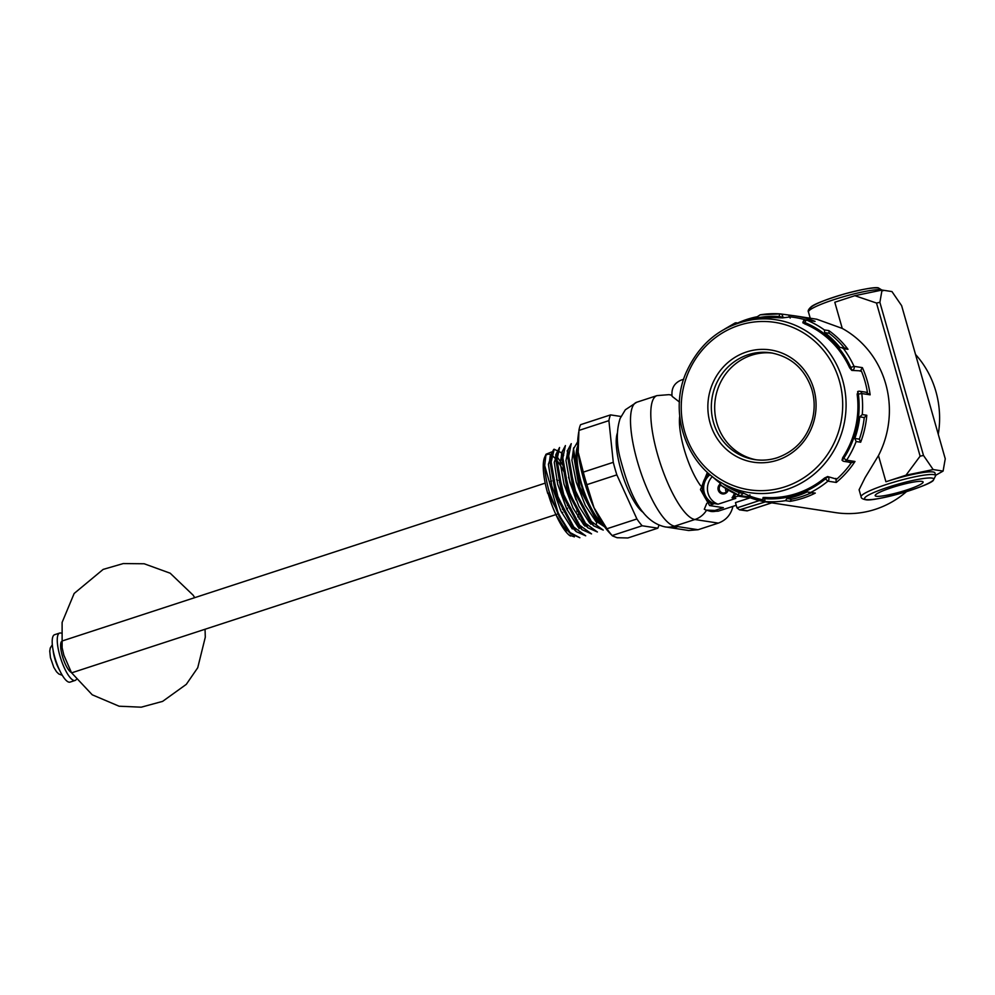 <?xml version="1.0" encoding="UTF-8"?>
<svg xmlns="http://www.w3.org/2000/svg" width="995" height="995" viewBox="0 0 995 995"><rect width="100%" height="100%" fill="white"/><g stroke="black" fill="none" stroke-linecap="round" stroke-linejoin="round"><path stroke-width="1.49" d="M765.466 501.853L739.559 509.863L736.972 507.885L735.467 502.599L749.894 497.886L738.427 496.132L734.049 497.164A17.997 17.139 -81.3 0 0 735.579 493.881M679.722 416.146A44.315 12.201 71.9 0 0 700.567 485.647M720.678 485.087A4.565 4.353 -81.3 0 0 724.808 492.823A4.565 4.353 -81.3 0 0 727.731 489.751M728.29 490.087A5.535 5.274 98.7 0 1 718.614 491.095A5.535 5.274 98.7 0 1 719.92 484.204M725.716 488.533A4.565 4.353 -81.3 0 0 726.3 491.978M734.049 497.164L732.021 497.823L735.79 498.395L718.091 504.179A16.616 15.82 98.7 0 1 712.345 476.568M718.091 504.179L714.323 503.607L709.584 505.56L723.39 507.674L714.932 510.435L718.216 511.169L736.238 505.286M707.395 472.376L700.455 489.59L709.584 505.56M710.032 474.69A16.616 15.82 -81.3 0 0 703.851 490.622A16.616 15.82 -81.3 0 0 714.323 503.607M773.277 502.786L773.811 502.861A94.152 89.649 98.7 0 1 766.946 502.102L835.576 512.624A94.152 89.649 -81.3 0 0 860.812 512.723L863.15 512.35A94.152 89.649 98.7 0 0 888.709 503.719L889.468 503.321A94.152 89.649 -81.3 0 0 906.457 491.667M915.524 354.456A94.152 89.649 98.7 0 1 920.039 359.879L921.519 361.832A94.152 89.649 -81.3 0 1 939.23 426.755L938.845 430.325A94.152 89.649 98.7 0 1 938.273 434.28M861.11 496.816A38.768 5.137 -15.9 0 1 886.682 484.403A38.768 5.137 -15.9 0 1 935.686 475.573L933.173 480.61C930.313 483.334 919.542 487.575 900.848 493.333C881.471 498.458 869.804 500.597 865.874 499.776C862.603 499.129 861.011 498.147 861.11 496.816L859.095 489.751L865.09 477.662L878.473 455.586A94.152 89.649 -81.3 0 0 842.255 328.425L816.82 319.233L795.49 315.95A94.152 89.649 98.7 0 1 815.079 321.41L806.709 320.129A2.774 0.821 112.4 0 0 804.88 322.567L804.594 323.81A90.135 85.819 98.7 0 1 849.63 367.827L854.021 366.347L862.391 367.64A94.152 89.649 98.7 0 1 870.14 394.828L861.769 393.547L857.155 394.219L858.2 391.396M935.611 475.312L943.098 471.083L945.25 458.794L901.632 305.676L891.955 291.572L882.03 290.055L879.879 302.343L876.508 303.04L854.854 295.689L882.03 290.055M923.497 455.461L933.173 469.565L905.997 475.2L920.126 456.158L923.497 455.461L879.879 302.343M920.126 456.158L876.508 303.04M854.854 295.689L834.793 302.244L842.255 328.425M933.173 469.565L943.098 471.083M905.997 475.2L885.923 481.754A38.768 5.137 -15.9 0 1 934.927 472.936L935.686 475.573M906.681 489.988A24.925 3.308 164.1 0 0 923.124 482.003A24.925 3.308 164.1 0 0 898.236 485.659A24.925 3.308 164.1 0 0 875.177 495.659A24.925 3.308 164.1 0 0 906.681 489.988M739.434 491.418L742.556 493.383A2.774 2.637 98.7 0 1 738.986 495.361A94.152 89.649 98.7 0 1 721.35 485.56L738.924 495.348A2.774 0.821 -67.6 0 1 739.148 492.662L739.434 491.418A90.135 85.819 98.7 0 1 735.753 489.789L727.556 485.921C684.983 466.68 667.657 410.375 687.234 370.202C700.977 341.596 722.93 324.718 753.066 319.594A87.448 83.257 98.7 0 1 769.433 319.034A87.448 83.257 98.7 0 1 845.638 395.836A87.448 83.257 98.7 0 1 786.485 489.552A87.448 83.257 98.7 0 1 727.556 485.921M721.35 485.56L719.522 482.674A92.56 88.12 98.7 0 1 712.233 476.468M724.696 329.046L735.23 322.89L737.021 323.338A92.56 88.12 98.7 0 1 757.257 316.721L760.18 314.83A94.152 89.649 98.7 0 1 780.254 313.898L760.18 314.83M734.932 323.089L737.021 323.338M815.079 321.41L806.137 319.967A2.774 2.774 0 0 0 803.015 322.081L803.152 322.094A2.774 2.637 98.7 0 1 806.709 320.129A94.152 89.649 98.7 0 1 824.345 329.917L828.872 330.614A94.152 89.649 98.7 0 1 848.001 349.307L845.775 348.225L841.248 347.529L843.474 348.611A94.152 89.649 98.7 0 1 854.021 366.347A2.774 2.637 -81.3 0 1 852.379 370.215A2.774 0.759 -108.1 0 1 850.8 367.441A91.391 87.013 -81.3 0 0 804.88 322.567L803.015 322.081L802.841 322.828M824.345 329.917L824.668 332.579A92.56 88.12 98.7 0 1 839.991 347.553L841.248 347.529M828.872 330.614L829.183 333.275A92.56 88.12 -81.3 0 1 844.32 347.989M824.668 332.579L829.183 333.275M860.663 442.215L859.357 439.156A92.56 88.12 -81.3 0 0 864.257 417.552L866.794 415.276A94.152 89.649 98.7 0 1 860.663 442.215L856.135 441.519A94.152 89.649 98.7 0 1 846.608 460.187L854.979 461.481A94.152 89.649 98.7 0 1 836.273 482.451L827.902 481.17L824.569 478.023A90.135 85.819 98.7 0 1 765.105 497.45L764.819 498.694A2.774 0.846 94.1 0 0 765.441 501.579L773.811 502.861M867.143 392.391L859.568 391.234A2.774 2.774 0 0 0 858.287 391.333A2.774 0.759 71.9 0 1 858.399 391.333A2.774 2.637 98.7 0 1 861.769 393.547A94.152 89.649 98.7 0 1 862.267 414.579L859.742 416.868A92.56 88.12 98.7 0 1 854.829 438.459L859.357 439.156M854.829 438.459L856.135 441.519M859.742 416.868L864.257 417.552M790.042 501.343L785.515 500.659L786.921 498.532A92.56 88.12 98.7 0 0 807.169 491.916L815.291 493.097A94.152 89.649 98.7 0 1 790.042 501.343L791.448 499.216A92.56 88.12 -81.3 0 0 811.012 492.923M786.921 498.532L791.448 499.216M815.291 493.097L808.773 492.575M851.795 370.401L854.581 370.55L851.795 370.401L849.63 367.827M860.252 371.222L862.391 367.64M866.284 392.391L870.14 394.828M756.299 459.814A54.004 51.417 98.7 0 1 715.33 398.92A54.004 51.417 98.7 0 1 772.667 353.113M857.155 394.219A90.135 85.819 98.7 0 1 842.728 457.663L846.608 460.187A2.774 2.637 -81.3 0 1 844.021 461.381L851.807 462.575L854.979 461.481M866.508 392.291L863.337 391.806M867.354 392.018A92.56 88.12 -81.3 0 0 861.334 370.899L854.581 370.55M804.594 323.81L803.002 322.716M805.639 319.93A92.56 88.12 -81.3 0 0 790.49 316.907L784.806 317.604L779.209 316.534A2.774 0.846 -85.9 0 1 780.254 313.898A2.774 2.637 -81.3 0 1 780.466 313.922A2.774 2.774 0 0 0 780.242 313.898M788.724 315.191A94.152 89.649 98.7 0 1 795.49 315.95L780.466 313.922A2.774 2.637 -81.3 0 1 782.605 317.268L782.468 317.89L784.806 317.604M782.468 317.89L778.923 317.778L779.209 316.534A91.391 87.013 -81.3 0 0 746.126 320.863M753.066 319.594L762.046 318.35A90.135 85.819 98.7 0 1 778.923 317.778M763.078 499.813A92.56 88.12 -81.3 0 1 749.732 496.057L742.693 492.761M765.105 497.45L763.115 497.5M824.569 478.023L827.653 476.543L830.303 477.314L827.653 476.543M848.349 462.053L851.235 462.886A92.56 88.12 -81.3 0 1 836.708 479.18L830.303 477.314M842.728 457.663L842.031 460.163M790.204 318.052L788.625 315.191M749.969 494.901L747.357 496.642M835.875 478.408L836.273 482.451M732.021 497.823A16.616 15.82 -81.3 0 0 734.385 493.321M739.559 509.863L747.121 510.895L771.71 502.823M643.367 512.537A44.315 12.201 -108.1 0 1 622.609 475.324A44.315 12.201 -108.1 0 1 617.385 433.024M698.08 529.726L688.702 530.509L668.59 527.412A22.151 21.094 -81.3 0 0 677.968 526.641L698.08 529.726L718.328 523.109L694.896 519.514L674.61 526.144L677.968 526.641M667.757 527.263A22.151 21.094 -81.3 0 0 668.59 527.412M732.954 506.355C730.939 514.676 726.064 520.261 718.328 523.109M714.932 510.435L706.04 510.112L704.298 509.229L706.773 503.346M679.473 402.067L672.11 396.346C671.165 388.485 674.224 383.05 681.252 380.053L683.764 379.232M718.216 511.169L710.84 511.43A13.843 13.184 -81.3 0 0 716.698 510.945M567.424 504.104A16.616 4.577 -108.1 0 1 567.548 505.659M567.498 508.146A16.616 4.577 -108.1 0 1 567.138 509.913M563.431 510.224A16.616 4.577 -108.1 0 1 562.337 508.992M554.153 486.194A16.616 4.577 -108.1 0 1 554.078 483.993M556.553 479.727A16.616 4.577 -108.1 0 1 557.859 480.485M559.426 482.177A16.616 4.577 -108.1 0 1 560.247 483.346M71.341 672.446A16.616 4.577 -108.1 0 1 63.021 658.18A16.616 4.577 -108.1 0 1 61.317 641.763M608.903 420.636L578.928 430.425A63.692 17.549 71.9 0 1 580.582 424.678L610.569 414.89A63.692 17.549 71.9 0 0 608.903 420.636L613.281 462.327A63.692 17.549 71.9 0 0 616.85 474.864L636.912 518.967A63.692 17.549 71.9 0 0 642.148 525.77L657.844 528.171A63.692 17.549 71.9 0 0 658.926 525.149M620.967 416.482L610.569 414.89M578.928 430.425L578.194 452.228L583.306 472.115L613.281 462.327M583.306 472.115A63.692 17.549 71.9 0 0 586.876 484.664L616.85 474.864M586.876 484.664L593.99 507.661L606.938 528.755L636.912 518.967M606.938 528.755A63.692 17.549 71.9 0 0 612.174 535.559L642.148 525.77M657.844 528.171L627.87 537.972L617.099 537.723L612.435 535.87L609.438 532.735A58.158 16.02 -108.1 0 1 593.99 507.661A58.158 16.02 -108.1 0 1 578.194 452.228A58.158 16.02 -108.1 0 1 578.07 436.755L578.667 432.265M577.747 446.108A43.27 11.915 71.9 0 0 582.386 488.458A43.27 11.915 71.9 0 0 603.654 525.385M577.958 449.728A40.982 11.293 71.9 0 0 582.983 488.271A40.982 11.293 71.9 0 0 601.689 522.338M551.678 451.941L546.031 454.242L544.675 465.536A46.044 12.686 71.9 0 0 549.439 492.55L548.145 493.57A41.939 11.554 -108.1 0 0 556.143 515.124C560.496 524.576 564.737 531.168 568.866 534.9L574.351 536.865M547.747 493.508A43.27 11.915 -108.1 0 1 544.7 457.165A43.27 11.915 -108.1 0 1 563.755 471.443M576.864 510.049A43.27 11.915 -108.1 0 1 577.162 511.741M577.585 514.403A43.27 11.915 -108.1 0 1 577.933 517.052M578.394 524.514A43.27 11.915 -108.1 0 1 578.394 525.273M578.381 525.857A43.27 11.915 -108.1 0 1 578.319 527.25M570.545 536.031A43.27 11.915 -108.1 0 1 570.446 535.982A43.27 11.915 -108.1 0 1 568.866 534.9M579.14 527.785L579.227 526.778M579.189 519.017L579.003 516.778M578.791 514.776L578.617 513.445M575.993 499.801L568.518 477.103M562.722 465.063L556.765 456.257M556.342 455.772L555.633 454.989L556.354 455.747M549.439 492.55L559.202 516.579L570.371 533.544L579.874 537.723L570.085 532.561L558.518 514.104L544.675 465.536M553.717 449.404L550.21 456.046L556.864 495.012L576.217 531.641L585.707 535.808L572.262 525.957L557.884 496.443L550.583 464.628L554.19 449.242L560.944 452.538L563.68 455.374M559.551 447.489L556.043 454.155L562.71 493.097L582.038 529.688L591.552 533.905L578.095 524.091L563.742 494.552L556.429 462.725L559.551 447.489M565.409 445.623L561.889 452.252L568.543 491.157L587.883 527.798L597.398 531.989L583.953 522.188L569.6 492.674L562.274 460.809L565.396 445.573M571.242 443.671L567.735 450.275L574.351 489.167L593.679 525.845L603.244 530.086L589.811 520.31L575.433 490.759L568.12 458.869L571.242 443.671M604.637 526.828L598.343 522.698L579.799 487.065L573.53 448.832L577.697 441.755M556.143 515.124L566.416 530.857M552.822 453.994L551.777 454.342L548.394 464.255L551.815 486.082L560.919 511.02L572.274 528.942M579.028 528.693L579.289 526.84L561.615 493.445L555.521 458.073L558.668 452.103L557.623 452.426L554.24 462.364L557.66 484.167L566.777 509.142L578.145 527.076M562.523 451.058L560.135 462.538L564.028 484.229L573.008 508.059L583.965 525.136M568.406 449.106L565.968 460.511L569.861 482.252L578.841 506.107L589.786 523.208M573.68 447.8L571.914 460.324L576.229 482.152L585.309 505.472L596.067 521.753M596.291 525.037L596.813 521.119L579.127 487.662L573.058 452.315L573.518 448.832M590.993 523.034L573.294 489.615L567.212 454.242L567.735 450.3M584.96 526.144L585.122 524.937L567.448 491.53L561.367 456.158L561.889 452.215M576.18 531.604L573.443 528.755L555.782 495.373L549.675 459.976M570.334 533.507L567.598 530.658L548.145 493.57M549.601 492.5L548.519 493.545M61.031 633.106A24.925 6.865 71.9 0 0 59.625 633.069L54.563 634.723A24.925 6.865 71.9 0 0 55.782 660.543A24.925 6.865 71.9 0 0 70.048 682.11L75.11 680.456A24.925 6.865 71.9 0 0 76.217 679.597M59.625 633.069A24.925 6.865 71.9 0 0 60.844 658.889A24.925 6.865 71.9 0 0 75.11 680.456M709 473.794A17.997 17.139 -81.3 0 0 712.296 504.266M848.001 349.307L843.474 348.611M862.267 414.579L866.794 415.276M763.09 498.221L764.819 498.694A91.391 87.013 -81.3 0 0 825.452 478.881A2.774 0.697 134.3 0 1 828.101 476.978A2.774 2.637 98.7 0 1 827.902 481.17A94.152 89.649 98.7 0 1 810.763 492.401M785.515 500.659A94.152 89.649 98.7 0 1 765.441 501.579A2.774 2.637 -81.3 0 1 765.242 501.555L773.538 502.836M747.481 496.704L766.946 502.102A94.152 89.649 98.7 0 1 747.631 496.754M888.274 487.164A36.007 4.776 164.1 0 0 876.097 498.98A36.007 4.776 164.1 0 0 933.074 480.361A36.007 4.776 164.1 0 0 888.274 487.164M810.962 309.196A36.007 4.776 -15.9 0 1 843.698 294.172A36.007 4.776 -15.9 0 1 879.443 289.694M882.217 290.08A38.768 5.137 164.1 0 0 841.073 297.418A38.768 5.137 164.1 0 0 808.462 312.02L810.229 318.213M885.923 481.754L878.473 455.586M857.653 391.545L858.287 391.333A2.774 0.759 71.9 0 0 858.312 393.846A91.391 87.013 -81.3 0 1 843.611 458.521A2.774 0.697 -45.7 0 0 842.504 460.635A2.774 2.774 0 0 0 844.021 461.381A2.774 2.637 -81.3 0 1 842.628 460.685A2.774 0.697 -45.7 0 1 842.504 460.635L842.019 460.15M784.968 486.804A84.687 80.632 -81.3 0 0 817.492 343.81A84.687 80.632 -81.3 0 0 683.453 387.615A84.687 80.632 -81.3 0 0 784.968 486.804M777.393 460.187A56.777 54.053 98.7 0 1 709.336 393.697A56.777 54.053 98.7 0 1 799.184 364.332A56.777 54.053 98.7 0 1 777.393 460.187M754.62 459.578C762.307 460.735 769.894 460.1 777.369 457.688C795.403 451.145 807.119 438.248 812.505 418.982C814.93 408.895 814.681 398.933 811.746 389.082C804.756 368.822 791.162 356.745 770.988 352.827A54.004 51.417 -81.3 0 0 711.985 398.41A54.004 51.417 -81.3 0 0 754.62 459.578A54.004 51.417 -81.3 0 0 777.468 457.675M721.313 482.625A91.391 87.013 -81.3 0 0 739.148 492.662L744.745 493.719M738.775 495.274A20.771 19.776 98.7 0 1 738.427 496.132M736.972 507.885L759.334 500.572M741.088 509.826L747.369 510.783M667.57 527.226L665.232 526.915A22.151 21.094 -81.3 0 0 674.61 526.144A65.085 17.922 71.9 0 1 638.541 465.374A65.085 17.922 71.9 0 1 636.725 402.241L657.011 395.612A65.085 17.922 -108.1 0 0 658.827 458.745A65.085 17.922 -108.1 0 0 694.896 519.514A22.151 21.094 -81.3 0 0 706.512 510.298M671.911 395.114L668.938 394.654A22.151 21.094 98.7 0 1 671.936 395.363M53.158 650.543A16.616 4.577 71.9 0 0 59.576 670.17M883.038 290.776L878.262 287.816C874.394 287.02 863.001 289.085 844.083 294.035C824.905 299.905 813.86 304.221 810.95 306.995C808.512 309.271 807.691 310.95 808.462 312.02M737.693 323.027L736.001 322.766M763.128 497.463L762.954 498.209A2.774 2.774 0 0 0 765.242 501.555M738.949 495.348A2.774 2.774 0 0 0 739.559 495.522L747.742 496.779M771.772 502.836L747.121 510.895M665.232 526.915C639.71 521.43 628.467 489.378 620.022 457.638C616.403 443.223 616.427 430.176 620.109 418.485L625.333 409.791L636.725 402.241M668.938 394.654L657.011 395.612M705.952 510.074L710.84 511.43M72.523 672.558L556.926 514.266M561.727 512.699L562.772 512.35M62.2 640.967L545.198 483.135M550.645 481.356L551.69 481.008M544.7 457.165L546.031 454.242M567.1 450.946L568.058 451.941M590.806 524.241L590.968 523.022L593.704 525.87M550.21 456.033L549.675 459.951M556.056 454.118L555.521 458.036M582.025 529.688L579.289 526.84M587.871 527.785L585.135 524.937M598.343 522.711L596.813 521.119M205.045 629.25L205.293 637.198L197.731 667.744L186.289 684.361L162.645 701.363L141.253 707.184L119.102 706.214L92.249 694.808L71.491 672.695L63.854 655.17L62.125 647.708L62.113 622.397L74.152 593.468L103.157 569.401L123.256 563.568L144.175 563.767L170.182 573.207L193.142 595.184L194.721 597.659M52.325 644.772L50.297 647.919L49.75 651.091L50.434 657.62L53.792 667.334L56.541 671.787L58.804 673.976L62.312 675.319"/></g></svg>
